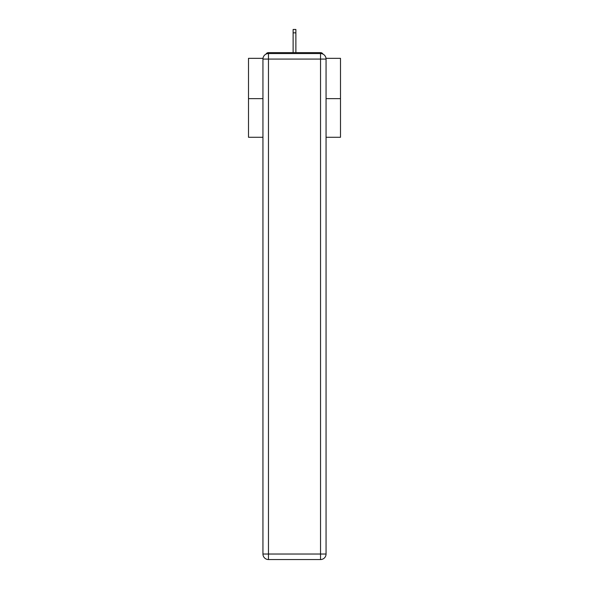 <?xml version="1.0" encoding="UTF-8"?>
<svg xmlns="http://www.w3.org/2000/svg" width="589" height="589" viewBox="0 0 589 589"><rect width="100%" height="100%" fill="white"/><g stroke="black" fill="none" stroke-linecap="round" stroke-linejoin="round"><path stroke-width="0.88" d="M326.004 58.34L340.501 58.34L340.501 137.274L326.056 137.274M262.944 98.635L248.499 98.635L248.499 137.274L262.944 137.274M248.499 98.635L248.499 58.34L262.996 58.34M340.501 98.635L326.056 98.635M322.986 54.129A2.761 2.761 0 0 0 320.534 52.635L268.466 52.635A2.761 2.761 0 0 0 266.014 54.129M320.534 52.635L308.85 52.635M280.15 52.635L268.466 52.635M268.466 53.555L320.534 53.555A5.522 5.522 0 0 1 326.056 59.077L326.056 554.028A5.522 5.522 0 0 1 320.534 559.55L268.466 559.55L268.466 554.028L320.534 554.028L320.534 59.077L268.466 59.077L268.466 554.028L262.944 554.028L262.944 59.077L268.466 59.077L268.466 53.555A5.522 5.522 0 0 0 262.944 59.077A5.522 5.522 0 0 1 268.466 53.555M262.944 554.028A5.522 5.522 0 0 0 268.466 559.55A5.522 5.522 0 0 1 262.944 554.028M295.877 32.851L293.123 32.851L293.123 29.45L295.877 29.45L295.877 52.635M293.123 32.851L293.123 52.635M320.534 559.55A5.522 5.522 0 0 0 326.056 554.028L320.534 554.028L320.534 559.55M326.056 59.077A5.522 5.522 0 0 0 320.534 53.555L320.534 59.077L326.056 59.077"/></g></svg>

